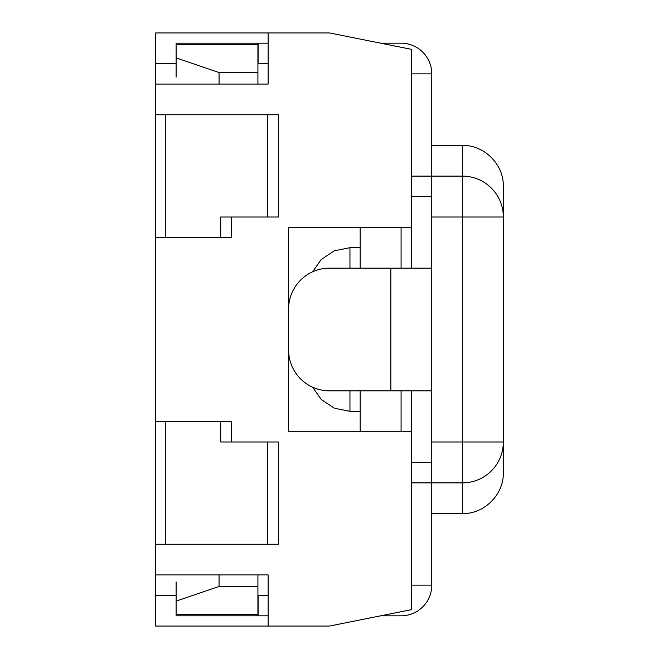 <?xml version="1.0" encoding="UTF-8"?>
<svg xmlns="http://www.w3.org/2000/svg" width="659" height="659" viewBox="0 0 659 659"><rect width="100%" height="100%" fill="white"/><g stroke="black" fill="none" stroke-linecap="round" stroke-linejoin="round"><path stroke-width="0.99" d="M155.664 574.928L268.147 574.928L268.147 626.05L155.664 626.05L155.664 544.243L278.37 544.243L278.37 441.983L220.707 441.983L220.707 421.529L165.277 421.529L165.277 544.243M155.664 544.243L155.664 237.471L220.707 237.471L220.707 217.017L278.37 217.017L278.37 114.757L267.529 114.757L267.529 217.017M155.664 237.471L155.664 32.95L329.5 32.95L411.307 49.31L411.307 227.24L288.593 227.24L288.593 431.76L411.307 431.76L411.307 609.69L329.5 626.05L268.147 626.05M219.06 84.072L219.06 72.556L176.11 57.868L176.11 43.173L258.122 43.173L258.122 63.626L268.147 63.626L257.916 63.626M176.11 63.626L155.664 63.626M155.664 84.072L268.147 84.072L268.147 32.95M176.11 581.913L176.11 615.827L258.122 615.827L258.122 595.374L268.147 595.374L257.916 595.374M176.11 595.374L155.664 595.374M431.76 513.567L462.437 513.567C483.912 514.201 503.822 494.901 503.336 472.66L503.336 217.017A40.907 40.907 0 0 0 462.437 176.11L431.76 176.11L431.76 73.857L411.307 73.857L411.307 176.11L431.76 176.11L431.76 196.563L411.307 196.563M288.593 309.046A40.907 40.907 0 0 1 329.5 268.147L431.76 268.147L431.76 196.563M431.76 268.147L431.76 462.437L411.307 462.437M380.63 615.827L401.084 615.827A30.676 30.676 0 0 0 431.76 585.143L431.76 462.437M431.76 585.143L411.307 585.143L411.307 482.89L462.437 482.89L462.437 145.433C483.912 144.799 503.822 164.099 503.336 186.34L503.336 217.017A40.907 40.907 0 0 0 462.437 176.11M411.307 431.76L411.307 390.853L411.307 431.76M411.307 268.147L411.307 227.24L411.307 268.147M176.11 77.087L176.11 57.868M176.11 601.132L219.06 586.444L219.06 574.928M219.06 586.444L257.916 586.444L257.916 615.827M257.916 586.444L257.916 574.928M268.147 615.827L258.122 615.827M176.11 44.425L257.916 44.425L257.916 43.173M219.06 72.556L257.916 72.556L257.916 84.072M257.916 44.425L257.916 72.556M431.76 73.857A30.676 30.676 0 0 0 401.084 43.173L380.63 43.173M268.147 43.173L258.122 43.173M390.853 268.147L390.853 390.853L329.5 390.853A40.907 40.907 0 0 1 288.593 349.954M390.853 390.853L431.76 390.853M462.437 482.89A40.907 40.907 0 0 0 503.336 441.983A40.907 40.907 0 0 1 462.437 482.89L462.437 513.567M360.176 431.76L360.176 390.853M360.176 268.147L360.176 227.24M155.664 421.529L165.277 421.529M267.529 441.983L267.529 544.243M231.54 441.983L231.54 421.529L220.707 421.529M231.54 217.017L231.54 237.471L220.707 237.471M155.664 114.757L267.529 114.757M176.11 614.575L257.916 614.575M503.336 217.017L431.76 217.017M503.336 441.983L431.76 441.983M401.084 431.76L401.084 390.853M401.084 268.147L401.084 227.24M349.954 390.853L349.954 411.307L334.451 408.25L321.254 399.552L312.671 387.237M360.176 247.693L349.954 247.693L349.954 268.147M165.277 114.757L165.277 237.471M349.954 247.693L334.451 250.749L321.254 259.448L312.671 271.763M360.176 411.307L349.954 411.307M431.76 145.433L462.437 145.433"/></g></svg>

